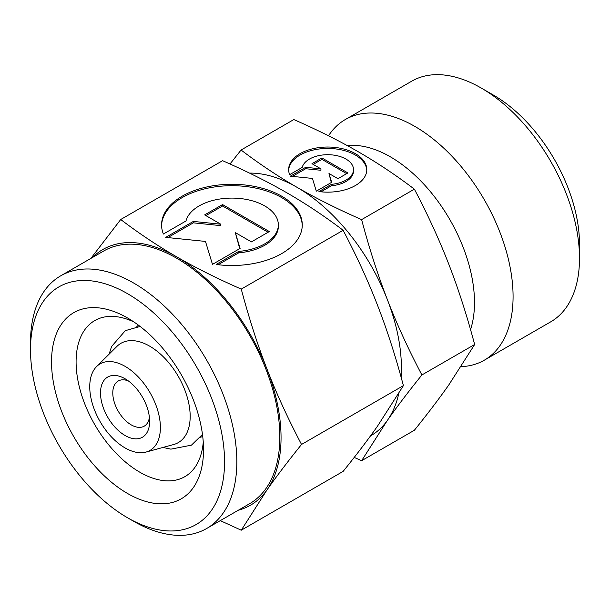 <?xml version="1.0" encoding="UTF-8"?>
<svg xmlns="http://www.w3.org/2000/svg" width="610" height="610" viewBox="0 0 610 610"><rect width="100%" height="100%" fill="white"/><g stroke="black" fill="none" stroke-linecap="round" stroke-linejoin="round"><path stroke-width="0.91" d="M160.392 427.526A49.951 28.838 60 0 1 146.011 452.071A49.951 28.838 60 0 1 109.129 434.335A49.951 28.838 60 0 1 89.746 386.748A49.951 28.838 60 0 1 96.624 366.534A49.951 28.838 60 0 1 136.091 374.746A49.951 28.838 60 0 1 160.392 427.526M96.624 366.534L116.983 346.35A57.332 33.1 60 0 1 162.283 355.782A57.332 33.1 60 0 1 190.175 416.363A57.332 33.1 60 0 1 173.667 444.53L146.011 452.071M203.526 449.593A107.482 62.052 60 0 1 127.528 493.475A107.482 62.052 60 0 1 51.53 361.837A107.482 62.052 60 0 1 127.528 317.962A107.482 62.052 60 0 1 203.526 449.593M203.26 442.036A90.112 52.025 60 0 1 184.86 476.669A90.112 52.025 60 0 1 115.427 452.521A90.112 52.025 60 0 1 76.09 361.837A90.112 52.025 60 0 1 94.756 320.585A90.112 52.025 60 0 1 133.941 321.973M138.386 325.13L136.754 326.746A64.347 37.149 60 0 1 138.546 325.252M281.05 437.629A147.635 85.24 60 0 1 267.066 489.822C276.399 476.524 287.889 461.404 301.531 444.454C287.889 418.468 276.399 393.412 267.066 369.279A147.635 85.24 60 0 1 281.05 437.629M92.415 257.519A147.635 85.24 60 0 1 176.656 256.81C157.914 246.013 139.263 233.584 120.711 219.508L222.589 160.689C246.966 171.402 268.499 182.169 287.188 192.989C305.93 203.786 324.581 216.214 343.14 230.29C356.781 256.269 368.265 281.324 377.598 305.457C386.984 329.568 395.585 356.293 403.408 385.634L377.598 426.009C368.265 439.307 356.781 454.435 343.14 471.377L241.255 530.204L267.066 489.822A147.635 85.24 60 0 1 238.312 510.227M249.482 173.095A147.635 85.24 60 0 1 297.017 187.316C277.969 176.321 259.319 163.884 241.072 150.022L293.829 119.56C317.848 130.098 339.381 140.864 358.428 151.859C377.476 162.862 396.119 175.291 414.373 189.161C427.824 214.728 439.314 239.791 448.838 264.336C458.362 288.881 466.963 315.606 474.649 344.505L448.838 384.879C439.314 398.429 427.824 413.557 414.373 430.256L361.616 460.71L387.426 420.336C396.95 406.786 408.441 391.658 421.891 374.959C408.441 349.393 396.95 324.337 387.426 299.784A147.635 85.24 60 0 1 401.411 368.135A147.635 85.24 60 0 1 401.105 377.178M398.787 393.488A147.635 85.24 60 0 1 387.426 420.336A147.635 85.24 60 0 1 370.491 435.921M224.556 461.739A137.22 79.224 60 0 1 127.528 517.753A137.22 79.224 60 0 1 30.5 349.698A137.22 79.224 60 0 1 127.528 293.677A137.22 79.224 60 0 1 224.556 461.739M60.718 275.819A145.904 84.233 60 0 1 173.149 314.905A145.904 84.233 60 0 1 236.833 461.739A145.904 84.233 60 0 1 206.615 528.527L249.604 503.707A145.904 84.233 60 0 0 279.822 436.92A145.904 84.233 60 0 0 216.138 290.085A145.904 84.233 60 0 0 103.708 251L60.718 275.819A145.904 84.233 60 0 0 30.5 342.606L30.5 349.698M206.615 528.527A145.904 84.233 60 0 1 133.666 521.298L127.528 517.753M347.357 145.645A118.98 68.694 60 0 1 431.956 193.545A118.98 68.694 60 0 1 474.488 302.545A118.98 68.694 60 0 1 470.546 329.659M328.508 135.801A138.95 80.223 60 0 1 345.344 119.514A138.95 80.223 60 0 1 452.422 156.739A138.95 80.223 60 0 1 513.079 296.574A138.95 80.223 60 0 1 484.302 360.19A138.95 80.223 60 0 1 461.129 366.648M345.344 119.514L411.765 81.16A138.95 80.223 60 0 1 481.244 88.046A138.95 80.223 60 0 1 579.5 258.228A138.95 80.223 60 0 1 550.723 321.836L484.302 360.19M579.5 258.228L579.5 244.046A121.581 70.196 60 0 0 493.528 95.137L481.244 88.046M149.412 417.392A26.055 15.044 60 0 1 144.234 426.154A26.055 15.044 60 0 1 124.158 419.177A26.055 15.044 60 0 1 112.789 392.954A26.055 15.044 60 0 1 118.188 381.029A26.055 15.044 60 0 1 128.359 380.93M149.633 421.319A34.739 20.054 60 0 1 125.073 435.502A34.739 20.054 60 0 1 100.505 392.954A34.739 20.054 60 0 1 125.073 378.772A34.739 20.054 60 0 1 149.633 421.319M366.785 170.297A39.078 22.562 0 0 0 336.506 149.023A39.078 22.562 0 0 0 288.66 170.297M289.643 174.666A39.078 22.562 180 0 1 288.644 169.588A39.078 22.562 180 0 1 336.506 147.605A39.078 22.562 180 0 1 366.801 169.588A39.078 22.562 180 0 1 318.931 191.578L331.497 184.319A25.795 14.892 0 0 0 353.236 171.768A25.795 14.892 0 0 0 353.518 169.588A25.795 14.892 0 0 0 329.613 154.742A25.795 14.892 0 0 0 302.209 167.407L289.643 174.666M331.497 184.319L331.497 185.737L320.974 191.814M353.518 169.588L353.518 171.006A25.795 14.892 180 0 1 353.236 173.187A25.795 14.892 180 0 1 331.497 185.737M302.255 225.608A70.348 40.611 0 0 0 247.744 186.744A70.348 40.611 0 0 0 161.589 225.608M163.381 234.034A70.348 40.611 180 0 1 161.574 224.899A70.348 40.611 180 0 1 247.744 185.326A70.348 40.611 180 0 1 302.27 224.899A70.348 40.611 180 0 1 216.108 264.473L238.723 251.412A46.429 26.802 0 0 0 277.847 228.826A46.429 26.802 0 0 0 278.351 224.899A46.429 26.802 0 0 0 235.33 198.166A46.429 26.802 0 0 0 185.997 220.972L163.381 234.034M238.723 251.412L238.723 252.83L218.128 264.725M278.351 224.899L278.351 226.318A46.429 26.802 180 0 1 277.847 230.244A46.429 26.802 180 0 1 238.723 252.83M222.558 204.563L269.315 231.556L251.412 241.895L235.277 232.578L240.111 248.415L212.478 264.366L205.471 241.423L165.722 237.374L193.355 221.422L220.789 224.213L204.655 214.895L222.558 204.563L222.558 205.982L205.883 215.604M220.789 224.213L220.789 225.631L193.355 222.841L167.811 237.587M193.355 221.422L193.355 222.841M239.745 248.628L235.277 232.578M268.087 232.265L222.558 205.982M321.92 157.944L347.898 172.943L337.948 178.684L328.981 173.507L331.672 182.306L316.315 191.174L312.427 178.425L290.345 176.176L305.694 167.308L320.936 168.863L311.969 163.686L321.92 157.944L321.92 159.362L313.197 164.395M320.936 168.863L320.936 170.281L305.694 168.726L292.426 176.389M305.694 167.308L305.694 168.726M331.299 182.52L328.981 173.507M346.663 173.652L321.92 159.362M297.017 187.316A147.635 85.24 60 0 1 387.426 299.784C377.903 275.24 369.302 248.522 361.616 219.615C337.597 209.077 316.064 198.311 297.017 187.316M176.656 256.81A147.635 85.24 60 0 1 267.066 369.279C257.679 345.176 249.078 318.45 241.255 289.11C216.878 278.396 195.345 267.63 176.656 256.81M354.212 457.408L361.616 460.71M241.072 150.022L229.993 163.991M421.891 374.959L474.649 344.505M361.616 219.615L414.373 189.161M220.286 520.635L241.255 530.204M120.711 219.508L90.852 258.419M343.14 230.29L241.255 289.11M403.408 385.634L301.531 444.454M202.726 436.409A64.347 37.149 60 0 1 200.537 437.202L202.749 436.608M140.125 326.449L125.332 330.65L111.6 346.45L109.106 354.166M202.474 434.45L191.441 445.155L170.891 449.143L162.962 447.45"/></g></svg>
